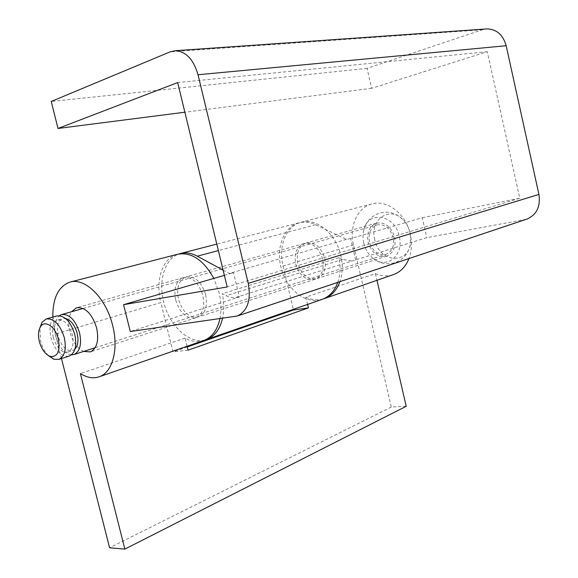 <?xml version="1.0" encoding="UTF-8"?>
<svg xmlns="http://www.w3.org/2000/svg" width="578" height="578" viewBox="0 0 578 578"><rect width="100%" height="100%" fill="white"/><g stroke="black" fill="none" stroke-linecap="round" stroke-linejoin="round"><path stroke-width="0.43" stroke-dasharray="2.89 2.17" d="M205.652 294.722C207.755 306.116 205.392 313.507 198.557 316.896C189.468 318.326 182.771 312.445 178.465 299.26C176.283 287.656 178.775 280.2 185.95 276.898C194.837 275.764 201.404 281.703 205.652 294.722M295.683 263.987C299.541 275.735 305.979 280.821 315.003 279.246C321.845 275.981 324.403 269.269 322.669 259.103C318.883 247.543 312.59 242.392 303.782 243.656C296.586 246.82 293.891 253.598 295.683 263.987M526.305 219.286L426.817 237.616L235.08 297.663L229.213 297.2L222.255 293.725C224.105 302.547 224.192 310.798 222.523 318.456M355.672 260.143L350.644 238.577L422.28 217.718L426.817 237.616M422.28 217.718L519.759 198.247L487.283 51.702L371.647 88.304L367.066 68.341L482.42 29.753L485.975 28.979M337.762 282.411C340.341 274.868 340.76 266.639 339.011 257.723L222.255 293.725M205.118 339.951C189.866 344.062 171.225 327.668 164.535 305.292C157.635 282.989 163.993 258.987 178.978 253.944M350.644 238.577L346.446 239.393L315.617 224.755C309.808 222.068 304.18 221.446 298.732 222.884C283.148 227.046 275.403 249.19 281.609 269.594C287.569 290.062 306.167 304.454 321.52 299.57M223.101 270.143L229.228 273.459L233.49 272.679L239.364 296.984L130.281 331.526M346.446 239.393L229.228 273.459M224.358 275.338L233.49 272.679M519.759 198.247L227.176 286.955M487.283 51.702L177.677 82.56M371.647 88.304L184.859 112.219M367.066 68.341L51.24 101.468M239.364 296.984L235.08 297.663M339.011 257.723L342.573 259.464L351.46 260.88M324.829 258.445C326.556 268.589 323.998 275.294 317.156 278.553C308.139 280.128 301.702 275.056 297.858 263.337C296.066 252.969 298.768 246.206 305.964 243.042C314.764 241.777 321.05 246.914 324.829 258.445M394.637 237.197C396.154 246.604 393.539 252.882 386.783 256.04C377.918 257.665 371.697 253.048 368.121 242.189C366.546 232.558 369.313 226.215 376.423 223.166C385.064 221.858 391.133 226.533 394.637 237.197M187.062 346.265L185.061 338.101C191.296 341.526 197.329 342.386 203.153 340.68M219.915 318.825C221.555 310.733 221.287 302.077 219.113 292.858L213.831 278.401M185.061 338.101L80.414 373.583M83.608 351.446C77.206 348.194 72.626 341.692 69.866 331.938C67.929 323.658 68.479 316.939 71.506 311.773M175.719 300.09C180.033 313.305 186.737 319.201 195.826 317.784C202.654 314.389 205.017 306.976 202.9 295.56C198.637 282.512 192.069 276.551 183.19 277.678C176.015 280.98 173.523 288.451 175.719 300.09M406.218 406.283L391.277 407.02L353.483 244.949C348.96 226.8 357.226 207.61 371.842 203.955C386.978 199.273 406.038 213.874 410.322 234.242C412.23 242.962 411.782 251.069 408.978 258.568M392.809 274.81C387.108 276.53 381.307 276.118 375.404 273.567L305.87 297.143L307.597 304.404M353.483 244.949L283.003 266.032C278.054 246.488 286.081 226.027 300.928 222.313C316.282 217.509 336.071 233.534 340.832 255.541C342.949 264.97 342.631 273.683 339.9 281.688M323.203 298.963C317.539 300.524 311.759 299.917 305.87 297.143M375.404 273.567L376.972 280.308M61.47 358.555L55.264 334.142L52.808 317.084M391.277 407.02L109.582 547.771M187.236 346.966L172.995 351.923L160.821 302.576L55.264 334.142M283.003 266.032L293.321 309.36M177.323 254.32C162.418 258.041 155.114 280.641 160.821 302.576M188.031 350.189L172.995 351.923M48.436 355.651C44.817 351.894 42.201 347.002 40.59 340.962L39.918 327.777M68.898 356.171C61.073 356.785 55.105 350.673 50.987 337.834C48.624 326.295 50.524 319.013 56.695 315.985M53.306 337.494C51.42 328.275 52.938 322.452 57.851 320.024C64.086 319.345 68.912 324.229 72.315 334.691C74.15 343.809 72.698 349.603 67.944 352.067C61.608 352.883 56.731 348.021 53.306 337.494M74.909 349.163L72.734 350.55C66.391 351.373 61.514 346.54 58.103 336.049C56.232 326.866 57.757 321.057 62.677 318.63L65.545 318.492M71.354 354.892C64.31 353.591 59.122 347.421 55.777 336.389C53.653 326.722 54.859 319.829 59.39 315.704M369.515 241.929C368.107 233.339 370.57 227.681 376.899 224.95C384.63 223.765 390.056 227.942 393.185 237.471C394.543 245.881 392.202 251.488 386.155 254.306C378.25 255.736 372.702 251.611 369.515 241.929M363.735 243.02L362.984 236.351L363.829 229.957C368.034 210.248 394.976 214.46 399.246 236.33C404.354 255.714 385.866 270.034 372.644 257.925C368.215 254.132 365.245 249.161 363.735 243.02M374.775 239.704C369.176 219.575 390.396 204.814 403.769 220.572C406.89 224.054 409.022 228.202 410.163 232.999L410.676 242.493C408.567 265.447 378.98 262.405 374.775 239.704M315.617 224.755L218.368 250.585M482.42 29.753L170.228 51.81M524.513 219.719L234.393 316.773M342.573 259.464L225.94 295.784M315.003 279.246L198.557 316.896M298.732 222.884L216.793 244.097M180.611 253.467L180.112 253.598M303.782 243.656L185.95 276.898M386.783 256.04L317.156 278.553M195.826 317.784L90.37 351.879M371.842 203.955L300.928 222.313M183.19 277.678L76.795 307.691M70.35 282.013L69.859 282.143M376.423 223.166L305.964 243.042M57.851 320.024L62.677 318.63M83.153 308.457L376.899 224.95M363.829 229.957C367.572 213.672 388.9 204.504 403.769 220.572M372.644 257.925C385.02 269.052 407.728 264.254 410.676 242.493M95.139 347.746L386.155 254.306M67.944 352.067L72.734 350.55"/><path stroke-width="0.87" d="M130.281 331.526L123.584 304.671L227.176 286.955L177.677 82.56L58.002 128.461L51.24 101.468L170.228 51.81L175.322 50.712C186.008 51.464 193.579 59.476 198.03 74.75L248.244 283.35C251.228 299.888 247.637 310.769 237.471 315.978L130.281 331.526M485.975 28.979L487.117 28.9C496.74 29.29 503.091 34.904 506.169 45.727L538.92 194.418C540.654 206.303 536.796 214.474 527.346 218.939L526.305 219.286M222.523 318.456C219.907 329.214 214.77 336.158 207.119 339.308L205.118 339.951M178.978 253.944L180.112 253.598C185.574 252.145 191.311 253.005 197.3 256.177L223.101 270.143M321.52 299.57L322.762 299.137C329.655 296.391 334.655 290.813 337.762 282.411M123.584 304.671L224.358 275.338M184.859 112.219L58.002 128.461M203.153 340.68L204.402 340.247C212.198 337.032 217.364 329.894 219.915 318.825M52.808 317.084C52.714 298.053 58.4 286.406 69.859 282.143C84.887 277.18 106.193 298.104 112.652 325.486C118.808 349.141 112.594 372.088 99.633 376.632C93.6 378.85 87.191 377.831 80.414 373.583L124.862 549.1L109.582 547.771L61.47 358.555M71.506 311.773L76.469 307.785C85.226 306.824 91.945 313.536 96.627 327.907C99.113 340.435 97.025 348.426 90.37 351.879L83.608 351.446M408.978 258.568C405.807 266.422 400.829 271.696 394.03 274.384L392.809 274.81M339.9 281.688C336.793 290.077 331.794 295.647 324.901 298.393L323.203 298.963M376.972 280.308L406.218 406.283L124.862 549.1M293.321 309.36L293.472 309.989L187.236 346.966M213.831 278.401C203.384 259.768 191.217 251.741 177.323 254.32L70.35 282.013M307.597 304.404L308.421 307.893L188.031 350.189L187.062 346.265M308.421 307.893L293.472 309.989M39.391 341.685C37.902 335.327 38.314 330.276 40.641 326.541C44.932 319.562 55.502 326.808 58.32 338.946C60.329 351.438 57.569 357.255 50.048 356.395C45.163 354.263 41.609 349.365 39.391 341.685M39.918 327.777L42.151 322.105L46.197 318.969C53.964 318.153 59.989 324.337 64.281 337.523C66.6 348.996 64.815 356.286 58.927 359.372L53.862 359.27L48.436 355.651M46.493 318.883L56.695 315.985C64.476 315.154 70.494 321.267 74.75 334.337C77.04 345.716 75.227 352.948 69.309 356.041L68.898 356.171M65.545 318.492C70.819 320.046 74.685 324.952 77.141 333.224C78.724 340.384 77.979 345.695 74.909 349.163M59.39 315.704L61.528 314.605C69.324 313.767 75.342 319.858 79.576 332.863C81.852 344.206 80.024 351.417 74.1 354.502L71.354 354.892M218.368 250.585L197.3 256.177M506.169 45.727L198.03 74.75M538.92 194.418L248.244 283.35M216.793 244.097L180.611 253.467M322.762 299.137L207.119 339.308M487.117 28.9L175.322 50.712M527.346 218.939L237.471 315.978M204.402 340.247L99.633 376.632M394.03 274.384L324.901 298.393M40.641 326.541L42.151 322.105M61.817 314.526L83.153 308.457M74.1 354.502L95.139 347.746M58.927 359.372L69.309 356.041M50.048 356.395L53.862 359.27"/></g></svg>
